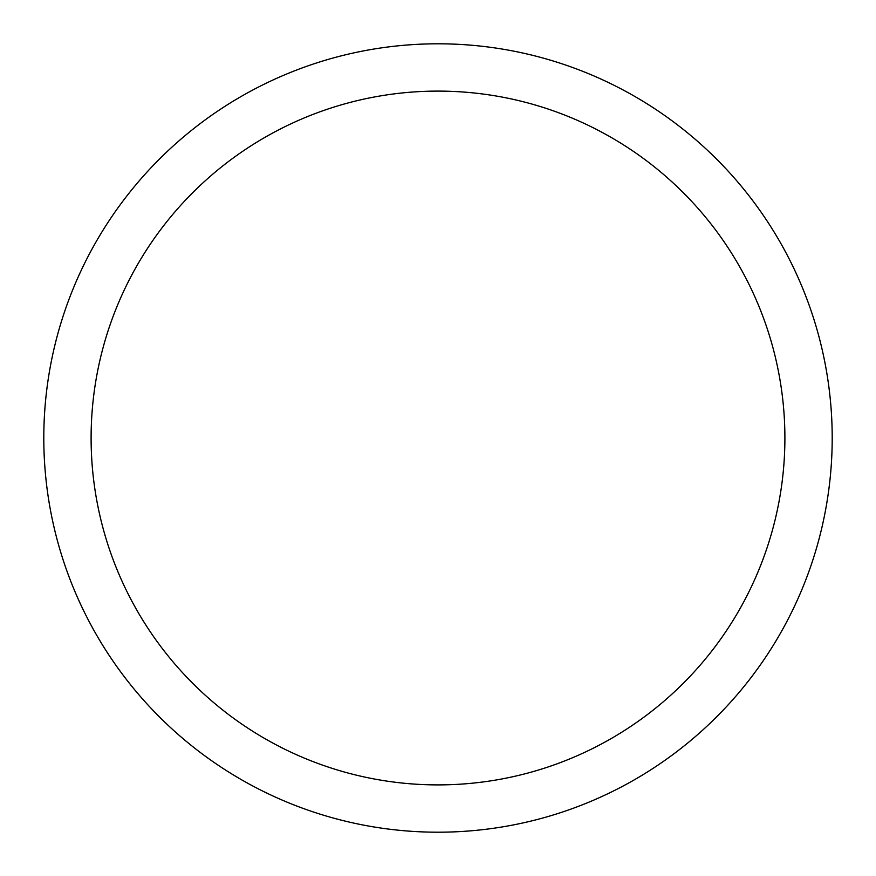 <?xml version="1.0" encoding="UTF-8"?>
<svg xmlns="http://www.w3.org/2000/svg" width="876" height="876" viewBox="0 0 876 876"><rect width="100%" height="100%" fill="white"/><g stroke="black" fill="none" stroke-linecap="round" stroke-linejoin="round"><path stroke-width="1.31" d="M784.896 438A346.896 346.896 0 0 0 438 91.104A346.896 346.896 0 0 0 91.104 438A346.896 346.896 0 0 0 438 784.896A346.896 346.896 0 0 0 784.896 438M832.2 438A394.2 394.2 0 0 0 438 43.8A394.2 394.2 0 0 0 43.8 438A394.2 394.2 0 0 0 438 832.2A394.2 394.2 0 0 0 832.2 438"/></g></svg>
